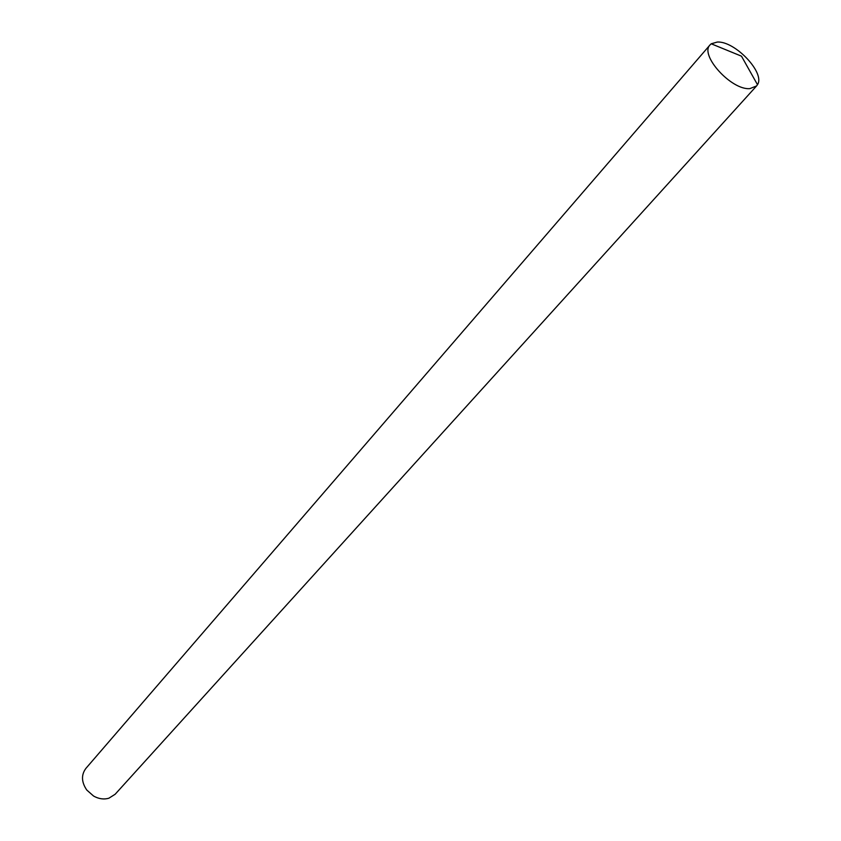 <?xml version="1.0" encoding="UTF-8"?>
<svg xmlns="http://www.w3.org/2000/svg" width="841" height="841" viewBox="0 0 841 841"><rect width="100%" height="100%" fill="white"/><g stroke="black" fill="none" stroke-linecap="round" stroke-linejoin="round"><path stroke-width="1.26" d="M710.098 44.846L85.898 768.39C81.114 774.866 81.398 782.077 86.76 790.025L93.582 796.049C98.775 798.939 103.874 799.665 108.888 798.204L115.154 794.251L756.585 85.94L749.909 88.61C731.46 90.492 699.197 54.896 710.098 44.846L711.234 43.795L717.278 42.05C735.013 40.841 765.51 73.072 757.489 84.678L756.585 85.94M757.489 84.678L741.489 56.179L711.234 43.795"/></g></svg>
